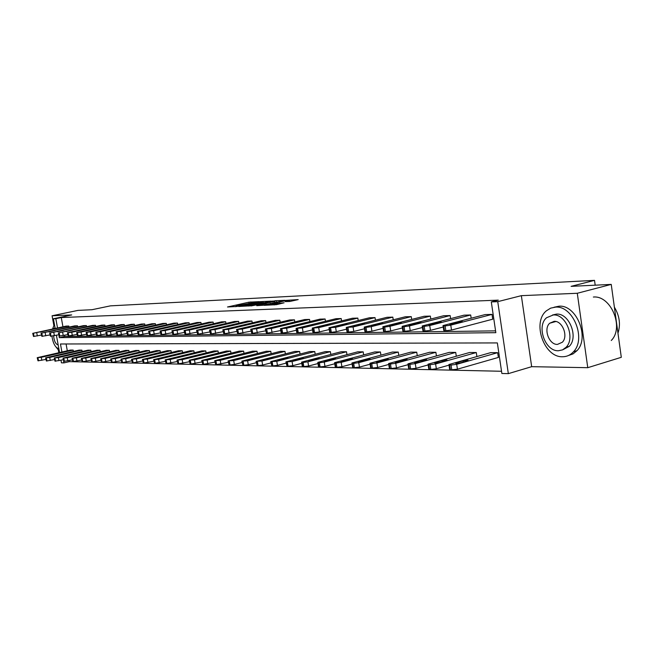 <?xml version="1.0" encoding="UTF-8"?>
<svg xmlns="http://www.w3.org/2000/svg" width="654" height="654" viewBox="0 0 654 654"><rect width="100%" height="100%" fill="white"/><g stroke="black" fill="none" stroke-linecap="round" stroke-linejoin="round"><path stroke-width="0.98" d="M259.066 301.641L248.88 302.197L227.51 306.979L237.459 306.456L235.98 306.154L239.585 305.238L259.066 301.641M587.766 367.687L577.286 293.27L521.352 295.665L531.669 366.681L587.766 367.687L621.3 357.313L611.237 284.4L571.106 286.354L594.519 280.362L110.469 305.851L91.985 309.718L77.965 310.397L52.083 315.776L53.791 325.152M58.37 350.258L58.819 352.694M611.237 284.4L577.286 293.27M289.886 301.469L298.191 299.597L285.929 300.399L264.118 305.344L276.511 304.658L284.13 302.777L268.026 304.739L283.525 301.151L289.583 300.513L285.267 301.608L289.886 301.469M55.173 328.455L53.407 318.768L71.711 314.942L52.083 315.776M53.407 318.768L55.835 318.678L57.527 327.948M59.015 336.107L59.301 337.652L495.838 332.673L491.301 301.911L498.299 300.137L61.272 317.542L55.835 318.678M491.301 301.911L497.751 301.658L508.338 373.638L501.863 373.483L497.351 342.925L60.454 343.988L61.909 351.991M521.352 295.665L497.751 301.658M271.345 301.11L260.03 301.658L238.53 306.489L250.278 305.827L271.345 301.11M274.786 300.734L284.972 300.317L263.202 305.246L256.728 305.68L266.497 303.415L263.48 303.481L250.956 305.958L272.8 301.036L274.844 301.053M595.189 285.177L594.519 280.362M476.3 352.539L435.605 363.951L430.087 364.711L428.043 364.188L469.621 352.498L476.3 352.539L476.897 356.544M435.875 352.293L395.76 363.281L390.479 364.008L388.599 363.55L429.67 352.261L435.875 352.293L436.431 355.923M398.261 352.065L358.744 362.659L353.683 363.362L351.942 362.954L392.474 352.032L398.261 352.065L398.776 355.375M363.174 351.852L324.27 362.071L319.405 362.757L317.795 362.39L357.771 351.819L363.174 351.852L363.657 354.877M330.368 351.656L292.085 361.531L285.912 361.866L325.308 351.623L330.368 351.656L330.818 354.435M299.63 351.468L261.96 361.024L256.066 361.376L294.88 351.435L299.63 351.468L300.047 354.035M270.764 351.288L233.715 360.55L228.066 360.91L266.301 351.263L270.764 351.288L271.157 353.667M243.607 351.124L207.171 360.101L201.759 360.468L239.405 351.1L243.607 351.124L243.983 353.332M218.019 350.969L182.18 359.675L176.989 360.052L214.054 350.945L218.019 350.969L218.362 353.021M193.854 350.822L158.611 359.283L153.616 359.659L190.11 350.797L193.854 350.822L194.181 352.735M171.005 350.683L136.351 358.907L131.544 359.291L167.457 350.667L171.005 350.683L171.315 352.473M149.365 350.552L115.284 358.555L110.649 358.94L146.005 350.536L149.365 350.552L149.66 352.228M128.846 350.43L95.32 358.212L90.849 358.596L125.658 350.405L128.846 350.43L129.124 351.999M109.357 350.307L76.379 357.893L72.063 358.278L106.324 350.291L109.357 350.307L109.619 351.795M90.824 350.201L58.386 357.591L54.2 357.975L87.938 350.176L90.824 350.201L91.07 351.59M73.174 350.086L41.259 357.305L37.213 357.681L70.428 350.07L73.174 350.086L73.412 351.411M66.079 343.979L67.313 350.773M69.103 360.607L69.291 361.646L501.536 371.268M81.889 350.143L49.72 357.444L45.608 357.828L79.077 350.127L81.889 350.143L82.134 351.5M99.972 350.25L67.272 357.746L63.021 358.122L97.013 350.233L99.972 350.25L100.234 351.688M118.979 350.372L85.731 358.057L81.333 358.441L115.864 350.348L118.979 350.372L119.249 351.893M138.975 350.487L105.171 358.384L100.618 358.768L135.697 350.47L138.975 350.487L139.261 352.114M160.042 350.618L125.674 358.727L120.949 359.111L156.592 350.593L160.042 350.618L160.344 352.351M182.27 350.757L147.33 359.095L142.425 359.471L178.632 350.732L182.27 350.757L182.589 352.604M205.765 350.896L170.228 359.479L165.135 359.855L201.914 350.871L205.765 350.896L206.1 352.874M230.625 351.051L194.491 359.888L189.186 360.256L226.546 351.026L230.625 351.051L230.985 353.168M256.981 351.206L220.243 360.321L214.716 360.689L252.657 351.182L256.981 351.206L257.365 353.495M284.972 351.378L247.613 360.779L241.849 361.139L280.37 351.353L284.972 351.378L285.381 353.847M314.754 351.558L276.781 361.278L270.748 361.613L309.857 351.525L314.754 351.558L315.187 354.231M346.506 351.754L307.903 361.801L303.129 362.471L301.584 362.128L341.274 351.721L346.506 351.754L346.963 354.648M380.424 351.958L341.208 362.357L336.246 363.052L334.578 362.668L374.832 351.926L380.424 351.958L380.914 355.122M416.737 352.179L376.917 362.962L371.75 363.681L369.943 363.248L410.745 352.146L416.737 352.179L417.268 355.637M455.715 352.416L415.306 363.608L409.911 364.352L407.949 363.861L449.282 352.375L455.715 352.416L456.296 356.226M497.661 352.669L456.696 364.311L451.047 365.079L448.914 364.523L490.729 352.629L497.661 352.669L498.373 357.436L457.432 369.183L450.418 369.927L449.65 369.379L448.987 365.006M69.291 361.646L63.896 362.888L61.443 362.831L60.969 360.248M531.669 366.681L508.338 373.638M59.563 352.522L56.416 335.281M63.618 361.368L63.896 362.888M64.501 335.322L64.713 336.475L495.577 330.867M64.713 336.475L59.301 337.652M61.272 317.542L62.947 326.787M485.088 314.59L492.012 314.402L450.778 325.144L445.121 325.954L443.003 325.578L485.088 314.59M443.06 325.962L443.747 330.458L444.499 330.875L451.513 330.057L492.724 319.193L492.012 314.402M464.021 315.171L470.684 314.991L429.735 325.545L424.209 326.338L422.182 325.978L464.021 315.171M471.166 318.204L470.684 314.991M443.723 315.727L450.148 315.555L409.494 325.921L404.082 326.698L402.136 326.362L443.723 315.727M450.614 318.612L450.148 315.555M424.16 316.266L430.348 316.095L389.988 326.289L384.699 327.049L382.835 326.738L424.16 316.266M430.798 319.013L430.348 316.095M405.276 316.789L411.26 316.626L371.202 326.64L366.019 327.392L364.229 327.09L405.276 316.789M411.685 319.405L411.26 316.626M387.054 317.288L392.825 317.133L353.078 326.975L346.285 327.441L387.054 317.288M393.242 319.79L392.825 317.133M369.453 317.77L375.028 317.615L335.592 327.311L328.962 327.768L369.453 317.77M375.429 320.158L375.028 317.615M352.441 318.236L357.828 318.089L318.702 327.621L312.236 328.087L352.441 318.236M358.212 320.525L357.828 318.089M335.984 318.694L341.2 318.547L302.393 327.932L296.074 328.398L335.984 318.694M341.568 320.877L341.2 318.547M320.068 319.127L325.112 318.988L286.615 328.226L280.452 328.692L320.068 319.127M325.471 321.228L325.112 318.988M304.658 319.553L309.538 319.422L271.361 328.512L265.336 328.987L304.658 319.553M309.89 321.564L309.538 319.422M289.73 319.961L294.464 319.839L256.597 328.79L250.703 329.264L289.73 319.961M294.799 321.899L294.464 319.839M275.26 320.362L279.847 320.239L242.299 329.052L236.527 329.526L275.26 320.362M280.174 322.218L279.847 320.239M261.232 320.746L265.679 320.623L228.442 329.314L222.801 329.788L261.232 320.746M265.998 322.536L265.679 320.623M247.629 321.122L251.945 321.008L215.019 329.567L209.493 330.041L247.629 321.122M252.248 322.839L251.945 321.008M234.426 321.49L238.612 321.367L201.996 329.812L196.584 330.286L234.426 321.49M238.914 323.141L238.612 321.367M221.608 321.842L225.671 321.727L189.366 330.049L184.06 330.523L221.608 321.842M225.965 323.436L225.671 321.727M209.157 322.185L213.106 322.07L177.103 330.278L171.904 330.752L209.157 322.185M213.384 323.722L213.106 322.07M197.058 322.512L200.901 322.406L165.192 330.499L160.099 330.973L197.058 322.512M201.17 324L200.901 322.406M185.295 322.839L189.031 322.733L153.625 330.72L148.63 331.186L185.295 322.839M189.292 324.27L189.031 322.733M173.858 323.15L177.487 323.051L142.384 330.932L137.479 331.398L173.858 323.15M177.741 324.539L177.487 323.051M162.732 323.46L166.263 323.362L131.446 331.137L126.639 331.603L162.732 323.46M166.508 324.801L166.263 323.362M151.9 323.755L155.341 323.665L120.818 331.333L116.101 331.799L151.9 323.755M155.578 325.054L155.341 323.665M141.354 324.049L144.706 323.951L110.469 331.529L105.834 331.987L141.354 324.049M144.943 325.3L144.706 323.951M131.086 324.327L134.348 324.237L100.397 331.717L95.852 332.175L131.086 324.327M134.577 325.545L134.348 324.237M121.08 324.605L124.26 324.515L90.595 331.897L86.124 332.355L121.08 324.605M124.481 325.782L124.26 324.515M111.335 324.874L114.434 324.785L81.039 332.077L76.649 332.534L111.335 324.874M114.646 326.011L114.434 324.785M101.828 325.136L104.844 325.054L71.736 332.257L67.419 332.706L101.828 325.136M105.057 326.24L104.844 325.054M92.557 325.39L95.5 325.308L58.419 332.87L92.557 325.39M95.713 326.46L95.5 325.308M83.516 325.635L86.385 325.561L49.639 333.033L83.516 325.635M86.59 326.681L86.385 325.561M74.687 325.88L77.491 325.806L41.079 333.188L74.687 325.88M77.695 326.894L77.491 325.806M66.079 326.117L68.817 326.044L32.725 333.344L66.079 326.117M69.005 327.098L68.817 326.044M246.869 304.11L246.084 304.282M236.045 306.522L235.227 306.701M264.257 302.696L263.3 302.737M261.273 301.674L241.113 306.097L248.773 305.132L261.371 302.32L263.145 301.813L261.273 301.674M276.438 302.115L277.288 302.083M274.811 301.576L270.331 301.796L264.903 303.047L274.811 301.576L274.982 302.598M45.894 359.422L37.989 360.82L37.229 357.763M44.791 356.389L51.192 354.852L43.074 356.365L44.791 356.389M32.741 333.409L33.501 336.467L41.431 335.077M40.319 332.052L46.753 330.605L40.319 332.052M54.413 324.294L52.549 329.011M56.154 347.225L59.301 351.092M55.042 327.736L53.08 328.897M51.928 336.148C53.031 343.489 55.32 347.658 58.786 348.664L58.86 348.664M53.628 335.878C54.11 341.061 55.606 344.086 58.116 344.952L58.181 344.944M555.459 307.135L550.627 308.148L546.417 310.797C531.825 322.414 544.071 357.599 562.53 356.741C566.838 356.732 570.509 355.048 573.542 351.697C586.54 338.625 572.896 305.32 555.459 307.135M568.391 355.539L573.035 353.904L576.983 350.675C589.998 337.619 576.362 304.388 558.917 306.219L554.036 307.249M552.507 315.015L556.448 314.108C569.111 312.89 578.798 337.072 569.274 346.334L562.824 349.751M553.259 314.966L546.556 317.738C536.223 326.256 545.191 351.46 558.377 350.748L562.563 349.874L566.102 347.266C575.61 337.995 565.914 313.765 553.259 314.966M557.47 344.405L562.334 342.246C568.555 336.352 562.391 320.623 554.175 321.343L549.736 323.207C543.172 328.782 549.033 344.92 557.47 344.405M553.971 321.351L553.48 322.177M611.253 340.505C624.431 327.597 610.942 295.126 593.358 297.047M617.973 333.18C620.752 324.449 619.559 315.784 614.384 307.184M54.495 359.561L46.393 361.008L45.616 357.91M53.268 356.52L59.71 354.967L51.511 356.495L53.268 356.52M63.307 359.708L55.001 361.196L54.217 358.057M61.958 356.659L68.449 355.089L60.152 356.626L61.958 356.659M41.096 333.254L41.864 336.352L49.99 334.93M48.756 331.889L55.23 330.425L48.756 331.889M49.655 333.099L50.44 336.238L58.762 334.766M57.405 331.717L63.928 330.237L57.405 331.717M72.349 359.863L63.83 361.392L63.037 358.212M70.861 356.79L77.393 355.204L69.013 356.765L70.861 356.79M58.427 332.943L59.228 336.115L67.763 334.611M66.275 331.537L72.839 330.041L66.275 331.537M81.619 360.019L72.888 361.588L72.079 358.376M79.992 356.937L86.573 355.326L78.104 356.904L79.992 356.937M67.427 332.78L68.237 335.993L76.992 334.439M75.365 331.357L81.979 329.845L75.365 331.357M91.135 360.174L82.175 361.793L81.349 358.539M89.361 357.076L95.991 355.457L87.423 357.051L89.361 357.076M76.665 332.608L77.483 335.87L86.467 334.268M84.693 331.169L91.356 329.649L84.693 331.169M100.896 360.329L91.707 362.005L90.865 358.703M98.983 357.223L105.646 355.588L96.988 357.198L98.983 357.223M86.14 332.436L86.974 335.739L96.195 334.088M94.266 330.981L100.969 329.436L94.266 330.981M110.927 360.493L101.484 362.218L100.634 358.874M108.85 357.378L115.562 355.719L106.798 357.346L108.85 357.378M95.868 332.265L96.718 335.608L106.177 333.908M104.1 330.785L102.057 330.826L110.845 329.224L104.1 330.785M121.227 360.656L111.532 362.447L110.665 359.054M118.979 357.534L125.74 355.858L116.878 357.501L118.979 357.534M105.85 332.077L106.716 335.469L116.437 333.712M114.188 330.589L112.096 330.63L120.982 329.011L114.188 330.589M131.814 360.828L121.857 362.668L120.974 359.234M129.394 357.697L136.196 355.997L127.236 357.664L129.394 357.697M142.695 361L132.46 362.905L131.56 359.422M140.087 357.861L146.929 356.144L137.871 357.828L140.087 357.861M153.886 361.172L143.357 363.15L142.449 359.61M151.082 358.032L157.974 356.299L148.801 358L151.082 358.032M165.397 361.351L154.573 363.395L153.641 359.806M162.388 358.204L169.321 356.446L160.042 358.171L162.388 358.204M177.242 361.539L166.108 363.649L165.16 360.011M174.021 358.384L181.003 356.61L171.61 358.351L174.021 358.384M189.439 361.719L177.978 363.91L177.013 360.215M185.998 358.572L193.02 356.773L183.512 358.531L185.998 358.572M202.004 361.915L190.2 364.18L189.219 360.436M198.326 358.76L205.389 356.945L195.767 358.719L198.326 358.76M214.953 362.103L202.789 364.458L201.792 360.656M211.021 358.956L218.125 357.117L208.389 358.915L211.021 358.956M228.303 362.3L215.771 364.744L214.749 360.885M224.109 359.16L231.254 357.297L221.387 359.12L224.109 359.16M242.078 362.504L234.369 364.442L229.145 365.038L228.107 361.114M237.598 359.365L244.784 357.485L234.794 359.324L237.598 359.365M116.118 331.897L116.992 335.33L126.982 333.515M124.554 330.376L122.404 330.425L131.389 328.79L124.554 330.376M126.663 331.701L127.555 335.191L137.822 333.319M135.206 330.164L132.999 330.213L142.09 328.561L135.206 330.164M137.504 331.504L138.411 335.044L148.965 333.107M146.161 329.951L143.888 329.992L153.085 328.324L146.161 329.951M148.654 331.3L149.578 334.889L160.434 332.886M157.426 329.722L155.088 329.771L164.391 328.079L157.426 329.722M160.124 331.096L161.072 334.734L172.239 332.665M169.01 329.493L166.607 329.542L176.024 327.834L169.01 329.493M171.928 330.883L172.893 334.57L184.395 332.428M180.937 329.256L178.46 329.305L188 327.58L180.937 329.256M184.085 330.662L185.074 334.407L196.911 332.191M193.216 329.011L190.674 329.068L200.32 327.311L193.216 329.011M196.609 330.433L197.614 334.235L209.82 331.938M205.871 328.766L203.247 328.815L213.016 327.041L205.871 328.766M209.517 330.196L210.547 334.063L223.12 331.676M218.91 328.504L216.204 328.553L226.096 326.763L218.91 328.504M222.834 329.959L223.872 333.883L236.846 331.406M232.35 328.234L229.562 328.292L239.585 326.477L232.35 328.234M256.286 362.708L248.283 364.736L242.945 365.341L241.882 361.36M251.512 359.586L258.747 357.681L254.856 357.975L248.626 359.536L251.512 359.586M236.56 329.706L237.631 333.695L251.013 331.12M246.223 327.956L243.337 328.014L253.49 326.183L246.223 327.956M270.96 362.913L262.63 365.038L257.194 365.66L256.106 361.613M265.876 359.806L273.143 357.877L269.178 358.163L262.892 359.757L265.876 359.806M250.735 329.452L251.823 333.499L265.638 330.826M260.537 327.67L257.562 327.736L267.846 325.88L260.537 327.67M286.117 363.125L277.451 365.357L271.901 365.987L270.789 361.866M280.705 360.035L288.013 358.081L283.959 358.367L277.623 359.986L280.705 360.035M265.369 329.183L266.48 333.303L280.746 330.523M275.309 327.384L272.244 327.441L282.659 325.561L275.309 327.384M301.78 363.338L292.763 365.684L287.09 366.322L285.953 362.136M296.017 360.272L303.366 358.294L299.23 358.572L292.837 360.223L296.017 360.272M280.484 328.913L281.13 332.853L281.621 333.09L287.302 332.396L296.368 330.205M290.58 327.074L287.408 327.139L297.971 325.242L290.58 327.074M317.983 363.55L308.598 366.019L302.794 366.665L302.271 366.33L301.633 362.414M311.852 360.517L319.234 358.515L315.007 358.793L308.565 360.468L311.852 360.517M296.115 328.627L296.769 332.624L297.276 332.878L303.08 332.175L312.522 329.869M306.366 326.763L303.088 326.828L313.789 324.907L306.366 326.763M334.75 363.771L324.964 366.371L319.038 367.025L318.49 366.665L317.844 362.7M328.226 360.771L335.641 358.744C335.666 358.327 334.227 358.417 331.325 359.013L323.902 361.041C323.869 361.458 325.308 361.368 328.226 360.771M312.277 328.333L312.931 332.387L313.47 332.657L319.405 331.938L329.248 329.518M322.692 326.436L319.299 326.51L325.831 324.915L330.147 324.564L322.692 326.436M352.114 364L341.911 366.731L335.845 367.393L335.273 367.017L334.627 362.995M345.173 361.033L352.612 358.981C352.653 358.539 351.182 358.629 348.198 359.242L340.742 361.294C340.701 361.736 342.173 361.646 345.173 361.033M329.003 328.03L329.665 332.142L330.229 332.436L336.295 331.701L346.555 329.15M339.581 326.101L336.066 326.174L342.663 324.556L347.078 324.204L339.581 326.101M370.099 364.221L359.455 367.098L353.25 367.777L352.653 367.376L351.999 363.297M362.708 361.302L370.189 359.226C370.246 358.76 368.742 358.85 365.668 359.479L358.188 361.556C358.122 362.022 359.635 361.94 362.708 361.302M346.326 327.719L346.996 331.889L347.576 332.199L353.789 331.447L364.491 328.766M357.076 325.757L353.438 325.823L360.084 324.18L364.597 323.836L357.076 325.757M388.738 364.45L377.636 367.491L371.284 368.177L370.654 367.752L370.001 363.616M380.89 361.58L388.386 359.487C388.468 358.997 386.923 359.079 383.759 359.725L376.254 361.826C376.173 362.316 377.718 362.234 380.89 361.58M364.278 327.392L364.948 331.627L365.561 331.954L371.913 331.194L383.089 328.365M375.2 325.39L371.431 325.471L378.126 323.795L382.753 323.452L375.2 325.39M408.08 364.679L396.479 367.891L389.972 368.586L389.318 368.137L388.656 363.943M399.725 361.875L407.254 359.749C407.344 359.234 405.766 359.316 402.512 359.978L394.983 362.103C394.885 362.618 396.463 362.545 399.725 361.875M382.884 327.049L383.555 331.349L384.2 331.701L390.716 330.924L402.382 327.948M393.994 325.022C390.716 325.667 389.13 325.782 389.244 325.357L396.831 323.395C400.101 322.749 401.679 322.635 401.564 323.06L393.994 325.022M428.157 364.916L416.034 368.308L409.371 369.019L408.676 368.537L408.014 364.286M419.271 362.177L426.825 360.027C426.931 359.487 425.313 359.561 421.969 360.248L414.407 362.398C414.284 362.937 415.911 362.864 419.271 362.177M402.194 326.706L402.872 331.063L403.551 331.439L410.221 330.646L422.419 327.499M413.492 324.629C410.115 325.3 408.488 325.414 408.627 324.964L416.23 322.986C419.598 322.316 421.217 322.209 421.086 322.651L413.492 324.629M449.012 365.145L436.341 368.733L430.822 369.494L428.771 368.946L428.108 364.638M439.562 362.488L447.132 360.313C447.262 359.741 445.603 359.814 442.153 360.517L434.575 362.692C434.436 363.264 436.095 363.199 439.562 362.488M422.239 326.338L422.917 330.769L423.629 331.161L430.471 330.352L443.224 327.033M433.733 324.229C430.25 324.915 428.583 325.03 428.746 324.556L436.373 322.553C439.84 321.866 441.499 321.76 441.344 322.226L433.733 324.229M460.645 362.815L468.223 360.607C468.378 360.011 466.67 360.076 463.114 360.804L455.519 363.011C455.356 363.608 457.064 363.542 460.645 362.815M454.759 323.812C451.17 324.515 449.461 324.629 449.641 324.131L457.285 322.103C460.857 321.4 462.566 321.294 462.394 321.784L454.759 323.812M249.035 303.137L248.88 302.197M250.948 302.72L250.817 301.911M248.929 306.064L248.773 305.132M261.535 303.301L261.371 302.32M266.104 304.601L265.933 303.57M268.107 304.143L267.919 302.982M270.094 303.701L269.93 302.679M288.234 301.551L288.136 300.93M274.247 304.977L274.108 304.094M277.876 304.347L277.705 303.284M279.904 303.889L279.757 302.974M41.259 357.305L41.823 360.346M37.425 357.779L37.989 360.82M37.957 357.787L38.521 360.828M37.335 335.96L36.771 332.911M34.033 336.458L33.468 333.409M33.501 336.467L32.937 333.417M49.72 357.444L50.284 360.526M45.829 357.926L46.393 361.008M46.369 357.942L46.933 361.016M56.939 355.686L56.865 355.277M58.386 357.591L58.958 360.714M54.429 358.081L55.001 361.196M54.993 358.09L55.565 361.204M65.637 355.817L65.555 355.4M45.755 335.845L45.191 332.747M42.404 336.344L41.84 333.254M41.864 336.352L41.3 333.27M54.388 335.723L53.816 332.592M50.996 336.23L50.423 333.099M50.44 336.238L49.867 333.115M67.272 357.746L67.844 360.902M63.258 358.237L63.83 361.392M63.83 358.245L64.403 361.4M74.54 355.948L74.466 355.514M63.242 335.592L62.661 332.42M59.792 336.115L59.22 332.943M59.228 336.115L58.647 332.951M76.379 357.893L76.959 361.098M72.308 358.4L72.888 361.588M72.896 358.408L73.477 361.605M83.671 356.087L83.598 355.645M72.316 335.461L71.736 332.257M68.825 335.993L68.245 332.78M68.237 335.993L67.656 332.788M85.731 358.057L86.312 361.294M81.587 358.564L82.175 361.793M82.191 358.572L82.78 361.809M93.04 356.226L92.958 355.768M81.627 335.33L81.039 332.077M78.088 335.862L77.499 332.608M77.483 335.87L76.894 332.624M95.32 358.212L95.917 361.498M91.11 358.727L91.707 362.005M91.732 358.735L92.32 362.022M102.653 356.373L102.572 355.899M91.184 335.191L90.595 331.897M87.587 335.731L86.998 332.436M86.974 335.739L86.385 332.453M105.171 358.384L105.768 361.703M100.888 358.899L101.484 362.218M101.525 358.915L102.122 362.234M112.521 356.52L112.431 356.038M100.994 335.052L100.397 331.717M97.348 335.6L96.751 332.265M96.718 335.608L96.113 332.273M115.284 358.555L115.889 361.924M110.935 359.079L111.532 362.447M111.589 359.087L112.186 362.455M122.65 356.675L122.56 356.168M111.074 334.913L110.469 331.529M107.37 335.461L106.766 332.085M106.716 335.469L106.112 332.093M125.674 358.727L126.279 362.144M121.243 359.259L121.857 362.668M121.914 359.275L122.527 362.684M133.048 356.831L132.958 356.316M136.351 358.907L136.964 362.373M131.846 359.447L132.46 362.905M132.533 359.463L133.146 362.921M137.945 358.245L137.871 357.828M143.741 356.994L143.643 356.463M147.33 359.095L147.943 362.602M142.744 359.643L143.357 363.15M143.455 359.651L144.068 363.158M148.875 358.417L148.801 358M154.728 357.166L154.63 356.61M158.611 359.283L159.233 362.847M153.952 359.839L154.573 363.395M154.679 359.847L155.3 363.411M160.124 358.605L160.042 358.171M166.018 357.337L165.92 356.765M170.228 359.479L170.857 363.093M165.478 360.043L166.108 363.649M166.23 360.052L166.86 363.665M171.691 358.793L171.61 358.351M177.635 357.517L177.536 356.921M182.18 359.675L182.818 363.346M177.34 360.248L177.978 363.91M178.117 360.264L178.746 363.926M183.594 358.989L183.512 358.531M189.595 357.697L189.488 357.084M194.491 359.888L195.129 363.608M189.562 360.468L190.2 364.18M190.355 360.477L190.993 364.196M195.848 359.185L195.767 358.719M201.898 357.885L201.792 357.248M207.171 360.101L207.817 363.877M202.143 360.689L202.789 364.458M202.969 360.706L203.615 364.474M208.471 359.398L208.389 358.915M214.577 358.081L214.463 357.419M220.243 360.321L220.888 364.155M215.117 360.918L215.771 364.744M215.959 360.934L216.613 364.76M221.469 359.61L221.387 359.12M227.633 358.286L227.518 357.599M233.715 360.55L234.369 364.442M228.491 361.155L229.145 365.038M229.358 361.172L230.02 365.063M234.884 359.831L234.794 359.324M241.097 358.49L240.983 357.787M121.423 334.766L120.818 331.333M117.663 335.322L117.058 331.897M116.992 335.33L116.387 331.905M128.159 329.142L128.233 329.559M132.059 334.611L131.446 331.137M128.241 335.183L127.628 331.701M127.555 335.191L126.941 331.717M138.803 328.921L138.877 329.346M142.997 334.456L142.384 330.932M139.122 335.036L138.501 331.504M138.411 335.044L137.798 331.521M149.741 328.684L149.823 329.126M154.246 334.292L153.625 330.72M150.306 334.881L149.684 331.308M149.578 334.889L148.957 331.316M160.99 328.447L161.072 328.905M165.822 334.129L165.192 330.499M161.816 334.725L161.186 331.096M161.072 334.734L160.434 331.112M172.558 328.194L172.64 328.676M177.733 333.957L177.103 330.278M173.662 334.562L173.024 330.883M172.893 334.57L172.255 330.899M184.469 327.94L184.551 328.431M190.003 333.785L189.366 330.049M185.867 334.398L185.221 330.662M185.074 334.407L184.428 330.679M196.731 327.679L196.813 328.194M202.642 333.605L201.996 329.812M198.432 334.227L197.786 330.433M197.614 334.235L196.968 330.45M209.354 327.409L209.444 327.94M215.673 333.417L215.019 329.567M211.389 334.047L210.727 330.196M210.547 334.063L209.885 330.213M222.36 327.131L222.458 327.679M229.104 333.229L228.442 329.314M224.747 333.867L224.085 329.959M223.872 333.883L223.21 329.976M235.775 326.845L235.873 327.417M247.613 360.779L248.283 364.736M242.282 361.4L242.945 365.341M243.182 361.409L243.844 365.365M248.708 360.052L248.626 359.536M254.978 358.711L254.856 357.975M242.961 333.033L242.299 329.052M238.522 333.679L237.86 329.706M237.631 333.695L236.961 329.722M243.337 328.014L243.411 328.431M249.607 326.55L249.705 327.139M261.96 361.024L262.63 365.038M256.523 361.646L257.194 365.66M257.447 361.662L258.117 365.676M262.982 360.289L262.892 359.757M269.309 358.932L269.178 358.163M257.267 332.829L256.597 328.79M252.746 333.491L252.076 329.452M251.823 333.499L251.144 329.469M257.562 327.736L257.627 328.161M263.881 326.24L263.987 326.861M276.781 361.278L277.451 365.357M271.222 361.907L271.901 365.987M272.178 361.924L272.857 366.003M277.713 360.526L277.623 359.986M284.098 359.169L283.959 358.367M272.039 332.616L271.361 328.512M267.437 333.287L266.758 329.183M266.48 333.303L265.802 329.199M272.244 327.441L272.317 327.875M278.62 325.929L278.727 326.567M292.085 361.531L292.763 365.684M286.411 362.177L287.09 366.322M287.4 362.193L288.079 366.338M292.927 360.779L292.837 360.223M299.368 359.406L299.23 358.572M287.302 332.396L286.615 328.226M282.61 333.082L281.923 328.913M281.621 333.09L280.934 328.929M287.408 327.139L287.482 327.589M293.834 325.602L293.948 326.272M307.903 361.801L308.598 366.019M302.107 362.455L302.794 366.665M303.129 362.471L303.824 366.69M308.655 361.033L308.565 360.468M315.146 359.659L315.007 358.793M303.08 332.175L302.393 327.932M298.298 332.87L297.603 328.627M297.276 332.878L296.589 328.643M303.088 326.828L303.162 327.286M309.571 325.267L309.677 325.962M324.27 362.071L324.964 366.371M318.343 362.741L319.038 367.025M319.405 362.757L320.1 367.049M324.915 361.294L324.825 360.714M331.472 359.921L331.325 359.013M319.405 331.938L318.702 327.621M314.525 332.649L313.83 328.333M313.47 332.657L312.767 328.349M319.299 326.51L319.373 326.975M325.831 324.915L325.954 325.643M341.208 362.357L341.911 366.731M335.142 363.035L335.845 367.393M336.246 363.052L336.941 367.417M341.74 361.572L341.65 360.975M348.353 360.191L348.198 359.242M336.295 331.701L335.592 327.311M331.325 332.42L330.613 328.03M330.229 332.436L329.518 328.046M336.066 326.174L336.148 326.648M342.663 324.556L342.786 325.316M358.744 362.659L359.455 367.098M352.547 363.346L353.25 367.777M353.683 363.362L354.386 367.801M359.16 361.858L359.062 361.245M365.823 360.468L365.668 359.479M353.789 331.447L353.078 326.975M348.713 332.183L348.002 327.711M347.576 332.199L346.865 327.736M353.438 325.823L353.512 326.321M360.084 324.18L360.207 324.981M376.917 362.962L377.636 367.491M370.565 363.657L371.284 368.177M371.75 363.681L372.461 368.202M377.203 362.152L377.105 361.523M383.923 360.763L383.759 359.725M371.913 331.194L371.202 326.64M366.739 331.938L366.019 327.392M365.561 331.954L364.842 327.409M371.431 325.471L371.513 325.97M378.126 323.795L378.257 324.629M395.76 363.281L396.479 367.891M389.253 363.992L389.972 368.586M390.479 364.008L391.198 368.619M395.907 362.455L395.809 361.809M402.684 361.065L402.512 359.978M390.716 330.924L389.988 326.289M385.419 331.684L384.699 327.049M384.2 331.701L383.481 327.074M390.086 325.095L390.16 325.61M396.831 323.395L396.97 324.27M415.306 363.608L416.034 368.308M408.644 364.335L409.371 369.019M409.911 364.352L410.638 369.044M415.306 362.766L415.208 362.112M422.141 361.384L421.969 360.248M410.221 330.646L409.494 325.921M404.81 331.423L404.082 326.698M403.551 331.439L402.815 326.722M409.429 324.711L409.51 325.242M416.23 322.986L416.377 323.894M435.605 363.951L436.341 368.733M428.771 364.687L429.506 369.461M430.087 364.711L430.822 369.494M435.441 363.093L435.335 362.422M442.333 361.711L442.153 360.517M430.471 330.352L429.735 325.545M424.945 331.145L424.209 326.338M423.629 331.161L422.893 326.362M429.514 324.31L429.596 324.85M436.373 322.553L436.512 323.509M456.696 364.311L457.432 369.183M449.682 365.055L450.418 369.927M451.047 365.079L451.791 369.951M456.353 363.436L456.255 362.749M463.302 362.063L463.114 360.804M451.513 330.057L450.778 325.144M445.864 330.859L445.121 325.954M444.499 330.875L443.755 325.978M450.377 323.902L450.467 324.449M457.285 322.103L457.432 323.117M263.325 302.9L263.145 301.813M266.668 304.47L266.497 303.415M276.462 302.262L276.282 301.159M289.747 301.478L289.583 300.513M555.867 321.515L549.736 323.207M569.274 346.334L566.102 347.266M573.542 351.697L576.983 350.675"/></g></svg>
